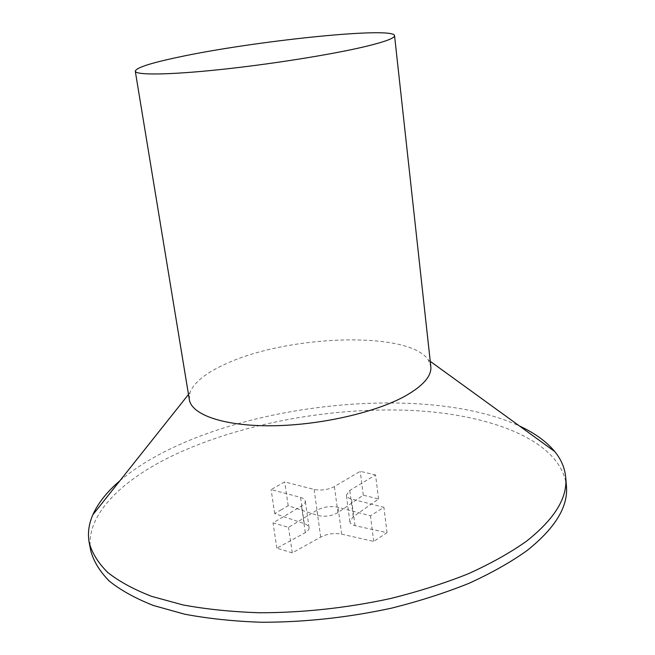 <?xml version="1.0" encoding="UTF-8"?>
<svg xmlns="http://www.w3.org/2000/svg" width="655" height="655" viewBox="0 0 655 655"><rect width="100%" height="100%" fill="white"/><g stroke="black" fill="none" stroke-linecap="round" stroke-linejoin="round"><path stroke-width="0.49" stroke-dasharray="3.27 2.46" d="M119.881 480.77C133.08 469.586 149.053 459.376 167.819 450.141C268.927 399.959 433.463 386.458 519.53 426.028M90.816 551.019C84.487 517.352 118.547 482.506 169.064 457.419C236.209 424.383 329.064 406.853 410.734 410.398C491.676 414.173 561.261 441.028 566.411 485.871M189.328 399.583L189.983 392.558C193.945 382.454 205.752 372.965 225.402 364.09C287.512 334.811 409.326 330.554 428.288 359.914L430.81 366.505M281.478 509.688L274.699 513.602L305.427 524.025L307.973 525.613L309.062 527.586C309.25 529.355 307.997 531.049 305.304 532.662L276.836 548.161L292.269 552.877L320.704 537.1C327.312 533.776 334.296 532.793 341.648 534.161L373.71 541.423L387.031 532.662L355.026 525.67C351.891 524.851 350.171 523.542 349.868 521.748L353.241 516.738L378.557 499.012L363.279 495.172L337.906 512.628C331.577 516.124 324.855 517.073 317.724 515.46L288.175 505.717L281.478 509.688M378.557 499.012L375.552 474.932L349.795 490.448L346.348 495.147C346.642 496.875 348.378 498.168 351.53 499.02L383.887 507.306L370.452 515.821L338.029 507.257C330.628 505.807 323.595 506.79 316.954 510.22L288.527 527.341L273.045 522.878L301.505 506.045C304.215 504.399 305.476 502.721 305.296 501.009L303.887 498.856L301.12 497.522L271.113 489.58L284.696 481.916L314.097 489.441C321.22 490.767 327.991 489.817 334.402 486.591L360.217 471.322L375.552 474.932M363.279 495.172L360.217 471.322M387.031 532.662L383.887 507.306M373.71 541.423L370.452 515.821M292.269 552.877L288.527 527.341M276.836 548.161L273.045 522.878M274.699 513.602L271.113 489.58M288.175 505.717L284.696 481.916M353.241 516.738L349.795 490.448M355.026 525.67L351.53 499.02M341.648 534.161L338.029 507.257M320.704 537.1L316.954 510.22M305.304 532.662L301.505 506.045M304.288 523.615L300.539 497.358M317.724 515.46L314.097 489.441M337.906 512.628L334.402 486.591M189.983 392.558L188.484 394.457M428.288 359.914L430.245 361.339M349.868 521.748L346.348 495.147M309.062 527.586L305.296 501.009"/><path stroke-width="0.98" d="M519.53 426.028C534.709 433.053 546.45 441.56 554.752 451.549C561.204 459.433 564.864 468.063 565.724 477.446C567.664 497.816 554.515 519.128 526.268 541.374C510.008 552.853 490.652 563.668 468.186 573.821C444.164 583.4 418.136 591.67 390.093 598.629C346.405 608.02 302.938 612.728 259.691 612.761C232.009 611.868 206.44 609.256 182.982 604.933L151.813 596.418C133.8 589.451 119.095 581.46 107.698 572.437C98.25 563.005 92.085 553.098 89.219 542.717C87.524 533.448 88.728 524.156 92.822 514.822C98.135 502.966 107.158 491.618 119.881 480.77M565.724 477.446L566.411 485.871C568.376 506.503 555.268 528.053 527.103 550.519C510.9 562.105 491.586 573.01 469.185 583.245C445.228 592.89 419.266 601.208 391.297 608.2C347.715 617.616 304.338 622.299 261.173 622.25C233.548 621.292 208.02 618.598 184.587 614.177L153.458 605.498C135.462 598.408 120.757 590.294 109.36 581.141C99.896 571.578 93.714 561.532 90.816 551.019L89.219 542.717M394.556 35.665L430.81 366.505C431.768 375.962 423.204 385.828 405.118 396.095C375.11 412.74 319.05 425.423 271.391 425.775C223.65 426.168 191.522 414.73 189.328 399.583L135.282 71.182C136.084 67.768 150.249 63.142 177.775 57.304C251.938 41.191 393.999 26.233 394.556 35.665C394.76 38.178 384.763 41.863 364.565 46.718C331.062 54.66 269.819 64.395 219.04 69.692C168.155 75.014 135.601 75.235 135.282 71.182M188.484 394.457L92.822 514.822M430.245 361.339L554.752 451.549"/></g></svg>
